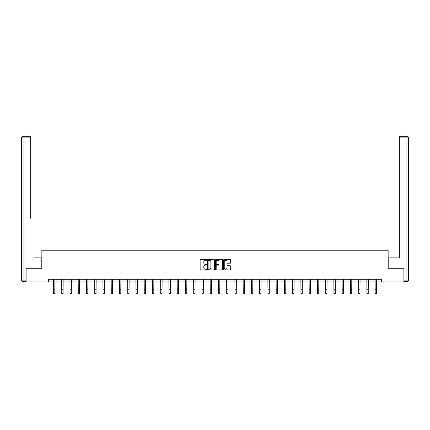 <?xml version="1.0" encoding="UTF-8"?>
<svg xmlns="http://www.w3.org/2000/svg" width="430" height="430" viewBox="0 0 430 430"><rect width="100%" height="100%" fill="white"/><g stroke="black" fill="none" stroke-linecap="round" stroke-linejoin="round"><path stroke-width="0.64" d="M206.54 259.93A0.365 0.365 0 0 0 206.18 259.57L200.665 259.57A0.521 0.521 0 0 0 200.143 260.085L200.143 269.427A0.521 0.521 0 0 0 200.665 269.949L206.18 269.949A0.365 0.365 0 0 0 206.54 269.583A0.365 0.365 0 0 0 206.18 269.223L205.465 269.223A1.661 1.661 0 0 1 203.804 267.562L203.804 266.783A1.661 1.661 0 0 1 205.465 265.122L206.18 265.122A0.365 0.365 0 0 0 206.54 264.756A0.365 0.365 0 0 0 206.18 264.396L205.465 264.396A1.661 1.661 0 0 1 203.804 262.735L203.804 261.956A1.661 1.661 0 0 1 205.465 260.295L206.18 260.295A0.365 0.365 0 0 0 206.54 259.93M230.168 263.224A0.521 0.521 0 0 0 230.684 262.708L230.684 260.085A0.521 0.521 0 0 0 230.168 259.57L224.041 259.57A0.521 0.521 0 0 0 223.525 260.085L223.525 269.427A0.521 0.521 0 0 0 224.041 269.949L230.168 269.949A0.521 0.521 0 0 0 230.684 269.427L230.684 266.261A0.521 0.521 0 0 0 230.168 265.745L227.545 265.745A0.521 0.521 0 0 0 227.024 266.261L227.024 267.831A1.387 1.387 0 0 1 225.637 269.223A1.387 1.387 0 0 1 224.25 267.831L224.25 261.682A1.387 1.387 0 0 1 225.637 260.295A1.387 1.387 0 0 1 227.024 261.682L227.024 262.708A0.521 0.521 0 0 0 227.545 263.224L230.168 263.224M30.648 136.288L23.086 136.288L30.648 136.288L27.262 136.288L30.648 136.288L30.648 137.874L23.086 137.874L23.086 280.091L25.94 280.091L25.94 268.723L41.855 268.723L41.855 250.217L388.145 250.217L388.145 268.723L403.899 268.723L403.899 281.94L381.431 281.94L381.431 279.296L48.569 279.296L48.569 281.94L53.514 281.94M26.101 268.723L26.101 281.94L48.569 281.94M214.549 260.085A0.521 0.521 0 0 0 214.027 259.57L207.905 259.57A0.521 0.521 0 0 0 207.384 260.085L207.384 269.427A0.521 0.521 0 0 0 207.905 269.949L214.027 269.949A0.521 0.521 0 0 0 214.549 269.427L214.549 260.085M215.973 259.57L222.095 259.57A0.521 0.521 0 0 1 222.616 260.085L222.616 269.427A0.521 0.521 0 0 1 222.095 269.949L219.477 269.949A0.521 0.521 0 0 1 218.956 269.427L218.956 265.638A0.521 0.521 0 0 0 218.44 265.122L216.698 265.122A0.521 0.521 0 0 0 216.182 265.638L216.182 269.583A0.365 0.365 0 0 1 215.817 269.949A0.365 0.365 0 0 1 215.451 269.583L215.451 260.085A0.521 0.521 0 0 1 215.973 259.57M54.836 281.94L61.759 281.94M63.081 281.94L70.009 281.94M71.326 281.94L78.255 281.94M79.577 281.94L86.5 281.94M87.822 281.94L94.751 281.94M96.073 281.94L102.996 281.94M104.318 281.94L111.246 281.94M112.569 281.94L119.492 281.94M120.814 281.94L127.742 281.94M129.059 281.94L135.987 281.94M137.31 281.94L144.233 281.94M145.555 281.94L152.483 281.94M153.806 281.94L160.729 281.94M162.051 281.94L168.979 281.94M170.301 281.94L177.225 281.94M178.547 281.94L185.475 281.94M186.792 281.94L193.72 281.94M195.043 281.94L201.966 281.94M203.288 281.94L210.216 281.94M211.538 281.94L218.462 281.94M219.784 281.94L226.712 281.94M228.034 281.94L234.957 281.94M236.28 281.94L243.208 281.94M244.525 281.94L251.453 281.94M252.775 281.94L259.699 281.94M261.021 281.94L267.949 281.94M269.271 281.94L276.194 281.94M277.517 281.94L284.445 281.94M285.767 281.94L292.69 281.94M294.012 281.94L300.941 281.94M302.258 281.94L309.186 281.94M310.508 281.94L317.431 281.94M318.754 281.94L325.682 281.94M327.004 281.94L333.927 281.94M335.25 281.94L342.178 281.94M343.5 281.94L350.423 281.94M351.745 281.94L358.674 281.94M359.991 281.94L366.919 281.94M368.241 281.94L375.164 281.94M376.487 281.94L381.431 281.94M208.475 260.295A0.365 0.365 0 0 0 208.109 260.655L208.109 268.857A0.365 0.365 0 0 0 208.475 269.223L209.227 269.223A1.661 1.661 0 0 0 210.888 267.562L210.888 261.956A1.661 1.661 0 0 0 209.227 260.295L208.475 260.295M218.956 261.709A1.387 1.387 0 0 0 217.569 260.322A1.387 1.387 0 0 0 216.182 261.709L216.182 263.875A0.521 0.521 0 0 0 216.698 264.396L218.44 264.396A0.521 0.521 0 0 0 218.956 263.875L218.956 261.709M53.444 279.296L53.514 289.75L54.836 289.75L54.9 279.296M53.514 289.75L53.514 293.712L54.836 293.712L54.836 289.75M41.801 268.723L41.801 257.887L34.292 257.887M30.648 137.874L30.648 218.23M21.5 280.091L23.086 280.091L23.086 281.677L25.94 281.677L23.086 281.677A1.586 1.586 0 0 1 21.5 280.091L21.5 137.874A1.586 1.586 0 0 1 23.086 136.288A1.586 1.586 0 0 0 21.5 137.874A1.586 1.586 0 0 1 23.086 136.288A1.586 1.586 0 0 0 21.5 137.874L23.086 137.874L23.086 136.288M25.94 280.091L25.94 281.677M395.707 257.887L399.352 257.887L399.352 136.288L406.914 136.288L399.352 136.288M388.199 268.723L388.199 257.887L399.352 257.887L399.352 218.23M404.06 280.091L406.914 280.091L406.914 281.677A1.586 1.586 0 0 0 408.5 280.091L408.5 137.874L408.5 280.091A1.586 1.586 0 0 1 406.914 281.677L404.06 281.677L403.899 268.723M406.914 136.288A1.586 1.586 0 0 1 408.5 137.874A1.586 1.586 0 0 0 406.914 136.288L406.914 137.874L399.352 137.874M61.694 279.296L61.759 289.75L63.081 289.75L63.151 279.296M61.759 289.75L61.759 293.712L63.081 293.712L63.081 289.75M69.939 279.296L70.009 289.75L71.326 289.75L71.396 279.296M70.009 289.75L70.009 293.712L71.326 293.712L71.326 289.75M78.19 279.296L78.255 289.75L79.577 289.75L79.641 279.296M78.255 289.75L78.255 293.712L79.577 293.712L79.577 289.75M86.435 279.296L86.5 289.75L87.822 289.75L87.892 279.296M86.5 289.75L86.5 293.712L87.822 293.712L87.822 289.75M94.681 279.296L94.751 289.75L96.073 289.75L96.137 279.296M94.751 289.75L94.751 293.712L96.073 293.712L96.073 289.75M102.931 279.296L102.996 289.75L104.318 289.75L104.388 279.296M102.996 289.75L102.996 293.712L104.318 293.712L104.318 289.75M111.177 279.296L111.246 289.75L112.569 289.75L112.633 279.296M111.246 289.75L111.246 293.712L112.569 293.712L112.569 289.75M119.427 279.296L119.492 289.75L120.814 289.75L120.884 279.296M119.492 289.75L119.492 293.712L120.814 293.712L120.814 289.75M127.672 279.296L127.742 289.75L129.059 289.75L129.129 279.296M127.742 289.75L127.742 293.712L129.059 293.712L129.059 289.75M135.923 279.296L135.987 289.75L137.31 289.75L137.374 279.296M135.987 289.75L135.987 293.712L137.31 293.712L137.31 289.75M144.168 279.296L144.233 289.75L145.555 289.75L145.625 279.296M144.233 289.75L144.233 293.712L145.555 293.712L145.555 289.75M152.413 279.296L152.483 289.75L153.806 289.75L153.87 279.296M152.483 289.75L152.483 293.712L153.806 293.712L153.806 289.75M160.664 279.296L160.729 289.75L162.051 289.75L162.121 279.296M160.729 289.75L160.729 293.712L162.051 293.712L162.051 289.75M168.909 279.296L168.979 289.75L170.301 289.75L170.366 279.296M168.979 289.75L168.979 293.712L170.301 293.712L170.301 289.75M177.16 279.296L177.225 289.75L178.547 289.75L178.617 279.296M177.225 289.75L177.225 293.712L178.547 293.712L178.547 289.75M185.405 279.296L185.475 289.75L186.792 289.75L186.862 279.296M185.475 289.75L185.475 293.712L186.792 293.712L186.792 289.75M193.656 279.296L193.72 289.75L195.043 289.75L195.107 279.296M193.72 289.75L193.72 293.712L195.043 293.712L195.043 289.75M201.901 279.296L201.966 289.75L203.288 289.75L203.358 279.296M201.966 289.75L201.966 293.712L203.288 293.712L203.288 289.75M210.146 279.296L210.216 289.75L211.538 289.75L211.603 279.296M210.216 289.75L210.216 293.712L211.538 293.712L211.538 289.75M218.397 279.296L218.462 289.75L219.784 289.75L219.854 279.296M218.462 289.75L218.462 293.712L219.784 293.712L219.784 289.75M226.642 279.296L226.712 289.75L228.034 289.75L228.099 279.296M226.712 289.75L226.712 293.712L228.034 293.712L228.034 289.75M234.893 279.296L234.957 289.75L236.28 289.75L236.344 279.296M234.957 289.75L234.957 293.712L236.28 293.712L236.28 289.75M243.138 279.296L243.208 289.75L244.525 289.75L244.595 279.296M243.208 289.75L243.208 293.712L244.525 293.712L244.525 289.75M251.383 279.296L251.453 289.75L252.775 289.75L252.84 279.296M251.453 289.75L251.453 293.712L252.775 293.712L252.775 289.75M259.634 279.296L259.699 289.75L261.021 289.75L261.091 279.296M259.699 289.75L259.699 293.712L261.021 293.712L261.021 289.75M267.879 279.296L267.949 289.75L269.271 289.75L269.336 279.296M267.949 289.75L267.949 293.712L269.271 293.712L269.271 289.75M276.13 279.296L276.194 289.75L277.517 289.75L277.587 279.296M276.194 289.75L276.194 293.712L277.517 293.712L277.517 289.75M284.375 279.296L284.445 289.75L285.767 289.75L285.832 279.296M284.445 289.75L284.445 293.712L285.767 293.712L285.767 289.75M292.626 279.296L292.69 289.75L294.012 289.75L294.077 279.296M292.69 289.75L292.69 293.712L294.012 293.712L294.012 289.75M300.871 279.296L300.941 289.75L302.258 289.75L302.328 279.296M300.941 289.75L300.941 293.712L302.258 293.712L302.258 289.75M309.116 279.296L309.186 289.75L310.508 289.75L310.573 279.296M309.186 289.75L309.186 293.712L310.508 293.712L310.508 289.75M317.367 279.296L317.431 289.75L318.754 289.75L318.823 279.296M317.431 289.75L317.431 293.712L318.754 293.712L318.754 289.75M325.612 279.296L325.682 289.75L327.004 289.75L327.069 279.296M325.682 289.75L325.682 293.712L327.004 293.712L327.004 289.75M333.863 279.296L333.927 289.75L335.25 289.75L335.319 279.296M333.927 289.75L333.927 293.712L335.25 293.712L335.25 289.75M342.108 279.296L342.178 289.75L343.5 289.75L343.565 279.296M342.178 289.75L342.178 293.712L343.5 293.712L343.5 289.75M350.359 279.296L350.423 289.75L351.745 289.75L351.81 279.296M350.423 289.75L350.423 293.712L351.745 293.712L351.745 289.75M358.604 279.296L358.674 289.75L359.991 289.75L360.06 279.296M358.674 289.75L358.674 293.712L359.991 293.712L359.991 289.75M366.849 279.296L366.919 289.75L368.241 289.75L368.306 279.296M366.919 289.75L366.919 293.712L368.241 293.712L368.241 289.75M375.1 279.296L375.164 289.75L376.487 289.75L376.556 279.296M375.164 289.75L375.164 293.712L376.487 293.712L376.487 289.75M408.5 280.091L406.914 280.091L406.914 137.874L408.5 137.874"/></g></svg>
